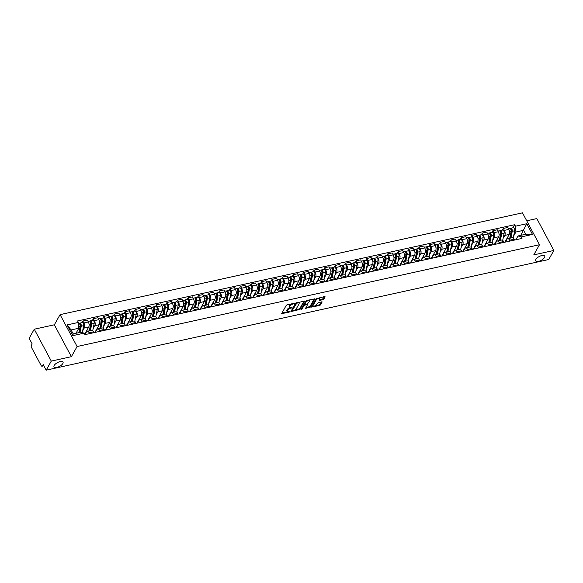 <?xml version="1.0" encoding="UTF-8"?>
<svg xmlns="http://www.w3.org/2000/svg" width="583" height="583" viewBox="0 0 583 583"><rect width="100%" height="100%" fill="white"/><g stroke="black" fill="none" stroke-linecap="round" stroke-linejoin="round"><path stroke-width="0.87" d="M294.444 303.444L287.127 304.785L286.217 305.375L281.647 313.647L289.11 312.175L289.773 311.606L288.556 311.752A2.507 1.057 151.9 0 1 287.149 311.497A2.507 1.057 151.9 0 1 287.244 310.79L287.623 310.112A2.507 1.057 151.9 0 1 290.545 308.218L292.098 307.605L290.902 307.591A2.507 1.057 151.9 0 1 289.496 307.343A2.507 1.057 151.9 0 1 289.591 306.629L289.97 305.958A2.507 1.057 151.9 0 1 292.892 304.064L294.444 303.444M535.879 259.399A5.101 2.157 151.9 0 0 535.69 260.856A5.101 2.157 151.9 0 0 539.865 260.965A5.101 2.157 151.9 0 0 544.507 257.504A5.101 2.157 151.9 0 0 544.697 256.046A5.101 2.157 151.9 0 0 540.521 255.93A5.101 2.157 151.9 0 0 535.879 259.399M54.204 365.439A5.101 2.157 151.9 0 0 54.015 366.896A5.101 2.157 151.9 0 0 58.191 367.006A5.101 2.157 151.9 0 0 62.833 363.544A5.101 2.157 151.9 0 0 63.022 362.087A5.101 2.157 151.9 0 0 58.847 361.977A5.101 2.157 151.9 0 0 54.204 365.439M322.953 299.655L323.864 299.064L325.139 296.805L324.731 296.507L316.015 298.817L311.439 307.088L319.688 305.448L320.599 304.851L322.166 301.899L318.391 302.562L316.715 304.508A2.092 0.882 151.9 0 1 314.805 305.929A2.092 0.882 151.9 0 1 313.093 305.878A2.092 0.882 151.9 0 1 313.173 305.281L316.161 299.983A2.092 0.882 151.9 0 1 318.07 298.562A2.092 0.882 151.9 0 1 319.783 298.613A2.092 0.882 151.9 0 1 319.703 299.203L319.178 300.311L319.615 300.391L322.953 299.655L322.61 299.021L324.593 296.536M71.374 356.679L54.35 324.797L34.266 329.213L51.289 361.096L71.374 356.679L77.102 346.521L539.501 244.722L533.766 254.88L553.85 250.457L548.734 259.522L46.174 370.161L43.157 364.521L42.362 365.935L43.754 365.628M51.289 361.096L46.174 370.161M304.574 301.331L304.158 301.032L295.443 303.342L290.873 311.614L300.026 309.384L304.399 301.01M306.643 300.485L314.886 298.846L310.316 307.117L305.623 308.371L307.525 304.654L304.865 305.069L303.954 305.66L302.038 309.056L301.09 309.42L305.725 301.076L306.643 300.485M34.266 329.213L29.15 338.278L32.16 343.926L31.365 345.34A1.596 0.802 -102.4 0 0 31.533 347.526L41.167 365.57A1.596 0.802 -102.4 0 0 42.027 366.211A1.596 0.802 -102.4 0 0 42.362 365.935M54.35 324.797L60.078 314.638L522.477 212.839L539.501 244.722M553.85 250.457L536.826 218.574L526.733 220.797M84.899 334.598L86.401 331.938A3.666 1.836 77.6 0 1 87.18 331.29A3.666 1.836 77.6 0 1 89.148 332.776L89.6 333.614M84.681 334.19L88.74 327.005A3.666 1.836 -102.4 0 0 88.354 321.976L83.908 322.953A3.666 1.836 77.6 0 1 84.287 327.981L82.626 330.925M83.908 322.953L82.866 321.014L81.933 322.661M94.045 332.638L93.601 331.793A3.666 1.836 -102.4 0 0 91.626 330.306L87.18 331.29M88.354 321.976L87.319 320.031L82.866 321.014M95.379 332.339L96.916 329.621A3.666 1.836 77.6 0 1 97.689 328.972A3.666 1.836 77.6 0 1 99.664 330.459L100.108 331.297M92.449 320.351L93.382 318.697L94.417 320.643A3.666 1.836 77.6 0 1 94.803 325.671L93.142 328.615M104.554 330.321L104.109 329.482A3.666 1.836 -102.4 0 0 102.134 327.996L97.689 328.972M94.869 332.456L99.248 324.695A3.666 1.836 -102.4 0 0 98.87 319.659L97.827 317.72L93.382 318.697M105.895 330.029L107.425 327.311A3.666 1.836 77.6 0 1 108.205 326.662A3.666 1.836 77.6 0 1 110.172 328.149L110.624 328.987M102.958 318.034L103.891 316.38L104.933 318.325A3.666 1.836 77.6 0 1 105.312 323.354L103.65 326.298M115.07 328.003L114.625 327.165A3.666 1.836 -102.4 0 0 112.65 325.678L108.205 326.662M105.385 330.138L109.764 322.377A3.666 1.836 -102.4 0 0 109.378 317.349L108.343 315.403L103.891 316.38M116.403 327.712L117.941 324.993A3.666 1.836 77.6 0 1 118.713 324.345A3.666 1.836 77.6 0 1 120.688 325.831L121.133 326.669M113.474 315.724L114.406 314.069L115.441 316.015A3.666 1.836 77.6 0 1 115.828 321.044L114.166 323.988M125.578 325.693L125.134 324.855A3.666 1.836 -102.4 0 0 123.159 323.368L118.713 324.345M115.893 327.821L120.273 320.06A3.666 1.836 -102.4 0 0 119.894 315.031L118.852 313.086L114.406 314.069M126.919 325.394L128.449 322.683A3.666 1.836 77.6 0 1 129.229 322.027A3.666 1.836 77.6 0 1 131.197 323.521L131.649 324.359M123.982 313.406L124.915 311.752L125.957 313.698A3.666 1.836 77.6 0 1 126.336 318.726L124.675 321.67M136.094 323.376L135.642 322.537A3.666 1.836 -102.4 0 0 133.675 321.051L129.229 322.027M126.409 325.511L130.789 317.75A3.666 1.836 -102.4 0 0 130.403 312.721L129.368 310.775L124.915 311.752M137.428 323.084L138.958 320.366A3.666 1.836 77.6 0 1 139.738 319.717A3.666 1.836 77.6 0 1 141.713 321.204L142.157 322.042M134.498 311.089L135.431 309.442L136.466 311.388A3.666 1.836 77.6 0 1 136.852 316.416L135.19 319.353M146.603 321.065L146.158 320.227A3.666 1.836 -102.4 0 0 144.183 318.741L139.738 319.717M136.918 323.193L141.297 315.432A3.666 1.836 -102.4 0 0 140.918 310.404L139.876 308.458L135.431 309.442M147.944 320.767L149.474 318.048A3.666 1.836 77.6 0 1 150.254 317.4A3.666 1.836 77.6 0 1 152.221 318.886L152.673 319.724M145.007 308.779L145.939 307.124L146.982 309.07A3.666 1.836 77.6 0 1 147.361 314.099L145.699 317.043M157.119 318.748L156.667 317.91A3.666 1.836 -102.4 0 0 154.699 316.423L150.254 317.4M147.426 320.883L151.813 313.122A3.666 1.836 -102.4 0 0 151.427 308.094L150.385 306.148L145.939 307.124M158.452 318.456L159.982 315.738A3.666 1.836 77.6 0 1 160.762 315.09A3.666 1.836 77.6 0 1 162.737 316.576L163.182 317.414M155.523 306.461L156.455 304.814L157.49 306.753A3.666 1.836 77.6 0 1 157.876 311.781L156.215 314.725M167.627 316.431L167.183 315.592A3.666 1.836 -102.4 0 0 165.208 314.106L160.762 315.09M157.942 318.566L162.322 310.805A3.666 1.836 -102.4 0 0 161.936 305.776L160.901 303.83L156.455 304.814M168.968 316.139L170.498 313.421A3.666 1.836 77.6 0 1 171.278 312.772A3.666 1.836 77.6 0 1 173.246 314.259L173.698 315.097M166.031 304.151L166.964 302.497L168.006 304.443A3.666 1.836 77.6 0 1 168.385 309.471L166.723 312.415M178.143 314.12L177.691 313.282A3.666 1.836 -102.4 0 0 175.723 311.796L171.278 312.772M168.451 316.256L172.838 308.494A3.666 1.836 -102.4 0 0 172.451 303.459L171.409 301.52L166.964 302.497M179.477 313.829L181.007 311.111A3.666 1.836 77.6 0 1 181.787 310.462A3.666 1.836 77.6 0 1 183.762 311.949L184.206 312.787M176.547 301.834L177.48 300.179L178.515 302.125A3.666 1.836 77.6 0 1 178.901 307.154L177.239 310.098M188.652 311.803L188.207 310.965A3.666 1.836 -102.4 0 0 186.232 309.478L181.787 310.462M178.966 313.938L183.346 306.177A3.666 1.836 -102.4 0 0 182.96 301.149L181.925 299.203L177.48 300.179M189.992 311.511L191.523 308.793A3.666 1.836 77.6 0 1 192.303 308.145A3.666 1.836 77.6 0 1 194.27 309.631L194.722 310.469M187.056 299.524L187.988 297.869L189.03 299.815A3.666 1.836 77.6 0 1 189.409 304.843L187.748 307.788M199.167 309.493L198.716 308.655A3.666 1.836 -102.4 0 0 196.748 307.168L192.303 308.145M189.475 311.621L193.862 303.86A3.666 1.836 -102.4 0 0 193.476 298.831L192.434 296.885L187.988 297.869M200.501 309.194L202.031 306.483A3.666 1.836 77.6 0 1 202.811 305.827A3.666 1.836 77.6 0 1 204.786 307.321L205.231 308.159M197.571 297.206L198.504 295.552L199.539 297.498A3.666 1.836 77.6 0 1 199.925 302.526L198.264 305.47M209.676 307.175L209.231 306.337A3.666 1.836 -102.4 0 0 207.256 304.851L202.811 305.827M199.991 309.311L204.371 301.549A3.666 1.836 -102.4 0 0 203.984 296.521L202.95 294.575L198.504 295.552M211.01 306.884L212.547 304.166A3.666 1.836 77.6 0 1 213.327 303.517A3.666 1.836 77.6 0 1 215.295 305.004L215.746 305.842M208.08 294.889L209.013 293.242L210.055 295.187A3.666 1.836 77.6 0 1 210.434 300.216L208.772 303.153M220.192 304.865L219.74 304.027A3.666 1.836 -102.4 0 0 217.772 302.541L213.327 303.517M210.499 306.993L214.887 299.232A3.666 1.836 -102.4 0 0 214.5 294.204L213.458 292.258L209.013 293.242M221.525 304.566L223.056 301.848A3.666 1.836 77.6 0 1 223.836 301.2A3.666 1.836 77.6 0 1 225.81 302.686L226.255 303.524M218.596 292.579L219.529 290.924L220.563 292.87A3.666 1.836 77.6 0 1 220.95 297.898L219.288 300.843M230.7 302.548L230.256 301.71A3.666 1.836 -102.4 0 0 228.281 300.223L223.836 301.2M221.015 304.683L225.395 296.922A3.666 1.836 -102.4 0 0 225.009 291.894L223.974 289.948L219.529 290.924M232.034 302.256L233.572 299.538A3.666 1.836 77.6 0 1 234.351 298.89A3.666 1.836 77.6 0 1 236.319 300.376L236.764 301.214M229.104 290.261L230.037 288.614L231.079 290.553A3.666 1.836 77.6 0 1 231.458 295.581L229.797 298.525M241.216 300.23L240.764 299.392A3.666 1.836 -102.4 0 0 238.797 297.906L234.351 298.89M231.524 302.366L235.911 294.604A3.666 1.836 -102.4 0 0 235.525 289.576L234.483 287.63L230.037 288.614M242.55 299.939L244.08 297.221A3.666 1.836 77.6 0 1 244.86 296.572A3.666 1.836 77.6 0 1 246.835 298.059L247.279 298.897M239.62 287.951L240.553 286.297L241.588 288.242A3.666 1.836 77.6 0 1 241.974 293.271L240.313 296.215M251.725 297.92L251.28 297.082A3.666 1.836 -102.4 0 0 249.305 295.596L244.86 296.572M242.04 300.056L246.42 292.287A3.666 1.836 -102.4 0 0 246.033 287.259L244.998 285.32L240.553 286.297M253.058 297.629L254.596 294.911A3.666 1.836 77.6 0 1 255.376 294.262A3.666 1.836 77.6 0 1 257.343 295.749L257.788 296.587M250.129 285.634L251.062 283.979L252.104 285.925A3.666 1.836 77.6 0 1 252.483 290.953L250.821 293.898M262.241 295.603L261.789 294.765A3.666 1.836 -102.4 0 0 259.821 293.278L255.376 294.262M252.548 297.738L256.928 289.977A3.666 1.836 -102.4 0 0 256.549 284.949L255.507 283.003L251.062 283.979M263.574 295.311L265.105 292.593A3.666 1.836 77.6 0 1 265.884 291.945A3.666 1.836 77.6 0 1 267.859 293.431L268.304 294.269M260.645 283.323L261.578 281.669L262.612 283.615A3.666 1.836 77.6 0 1 262.999 288.643L261.337 291.587M272.749 293.293L272.305 292.455A3.666 1.836 -102.4 0 0 270.33 290.968L265.884 291.945M263.064 295.421L267.444 287.659A3.666 1.836 -102.4 0 0 267.058 282.631L266.023 280.685L261.578 281.669M274.083 292.994L275.621 290.283A3.666 1.836 77.6 0 1 276.393 289.627A3.666 1.836 77.6 0 1 278.368 291.121L278.812 291.959M271.153 281.006L272.086 279.352L273.128 281.298A3.666 1.836 77.6 0 1 273.507 286.326L271.846 289.27M283.265 290.975L282.813 290.137A3.666 1.836 -102.4 0 0 280.846 288.651L276.393 289.627M273.573 293.111L277.953 285.349A3.666 1.836 -102.4 0 0 277.574 280.321L276.531 278.375L272.086 279.352M284.599 290.684L286.129 287.966A3.666 1.836 77.6 0 1 286.909 287.317A3.666 1.836 77.6 0 1 288.884 288.804L289.328 289.642M281.669 278.689L282.602 277.042L283.637 278.987A3.666 1.836 77.6 0 1 284.023 284.016L282.361 286.953M293.774 288.665L293.329 287.827A3.666 1.836 -102.4 0 0 291.354 286.34L286.909 287.317M284.089 290.793L288.468 283.032A3.666 1.836 -102.4 0 0 288.082 278.004L287.047 276.058L282.602 277.042M295.107 288.366L296.645 285.648A3.666 1.836 77.6 0 1 297.417 285A3.666 1.836 77.6 0 1 299.392 286.486L299.837 287.324M292.178 276.378L293.111 274.724L294.153 276.67A3.666 1.836 77.6 0 1 294.532 281.698L292.87 284.642M304.29 286.348L303.838 285.51A3.666 1.836 -102.4 0 0 301.87 284.023L297.417 285M294.597 288.483L298.977 280.722A3.666 1.836 -102.4 0 0 298.598 275.693L297.556 273.748L293.111 274.724M305.623 286.056L307.154 283.338A3.666 1.836 77.6 0 1 307.933 282.689A3.666 1.836 77.6 0 1 309.901 284.176L310.353 285.014M302.694 274.061L303.626 272.414L304.661 274.353A3.666 1.836 77.6 0 1 305.047 279.381L303.386 282.325M314.798 284.03L314.354 283.192A3.666 1.836 -102.4 0 0 312.379 281.706L307.933 282.689M305.113 286.166L309.493 278.404A3.666 1.836 -102.4 0 0 309.107 273.376L308.072 271.43L303.626 272.414M316.132 283.739L317.669 281.021A3.666 1.836 77.6 0 1 318.442 280.372A3.666 1.836 77.6 0 1 320.417 281.859L320.861 282.697M313.202 271.751L314.135 270.097L315.177 272.042A3.666 1.836 77.6 0 1 315.556 277.071L313.894 280.015M325.314 281.72L324.862 280.882A3.666 1.836 -102.4 0 0 322.895 279.395L318.442 280.372M315.622 283.855L320.001 276.087A3.666 1.836 -102.4 0 0 319.622 271.059L318.58 269.12L314.135 270.097M326.648 281.429L328.178 278.71A3.666 1.836 77.6 0 1 328.958 278.062A3.666 1.836 77.6 0 1 330.925 279.549L331.377 280.387M323.718 269.433L324.651 267.779L325.686 269.725A3.666 1.836 77.6 0 1 326.072 274.753L324.41 277.697M335.823 279.403L335.378 278.565A3.666 1.836 -102.4 0 0 333.403 277.078L328.958 278.062M326.137 281.538L330.517 273.777A3.666 1.836 -102.4 0 0 330.131 268.748L329.096 266.803L324.651 267.779M337.156 279.111L338.694 276.393A3.666 1.836 77.6 0 1 339.466 275.744A3.666 1.836 77.6 0 1 341.441 277.231L341.886 278.069M334.227 267.116L335.159 265.469L336.194 267.415A3.666 1.836 77.6 0 1 336.58 272.443L334.919 275.387M346.338 277.093L345.887 276.255A3.666 1.836 -102.4 0 0 343.919 274.768L339.466 275.744M336.646 279.221L341.026 271.459A3.666 1.836 -102.4 0 0 340.647 266.431L339.605 264.485L335.159 265.469M347.672 276.794L349.202 274.083A3.666 1.836 77.6 0 1 349.982 273.427A3.666 1.836 77.6 0 1 351.95 274.921L352.402 275.759M344.742 264.806L345.668 263.152L346.71 265.097A3.666 1.836 77.6 0 1 347.096 270.126L345.435 273.07M356.847 274.775L356.402 273.937A3.666 1.836 -102.4 0 0 354.428 272.45L349.982 273.427M347.162 276.91L351.542 269.149A3.666 1.836 -102.4 0 0 351.155 264.121L350.121 262.175L345.668 263.152M358.181 274.484L359.718 271.765A3.666 1.836 77.6 0 1 360.491 271.117A3.666 1.836 77.6 0 1 362.466 272.604L362.91 273.442M355.251 262.488L356.184 260.841L357.219 262.787A3.666 1.836 77.6 0 1 357.605 267.816L355.943 270.752M367.363 272.465L366.911 271.627A3.666 1.836 -102.4 0 0 364.943 270.133L360.491 271.117M357.671 274.593L362.05 266.832A3.666 1.836 -102.4 0 0 361.671 261.803L360.629 259.858L356.184 260.841M368.696 272.166L370.227 269.448A3.666 1.836 77.6 0 1 371.007 268.799A3.666 1.836 77.6 0 1 372.974 270.286L373.426 271.124M365.767 260.178L366.692 258.524L367.735 260.47A3.666 1.836 77.6 0 1 368.121 265.498L366.459 268.442M377.871 270.148L377.427 269.31A3.666 1.836 -102.4 0 0 375.452 267.823L371.007 268.799M368.186 272.283L372.566 264.522A3.666 1.836 -102.4 0 0 372.18 259.493L371.145 257.548L366.692 258.524M379.205 269.856L380.743 267.138A3.666 1.836 77.6 0 1 381.515 266.489A3.666 1.836 77.6 0 1 383.49 267.976L383.935 268.814M376.275 257.861L377.208 256.214L378.243 258.152A3.666 1.836 77.6 0 1 378.629 263.181L376.968 266.125M388.387 267.83L387.935 266.992A3.666 1.836 -102.4 0 0 385.968 265.505L381.515 266.489M378.695 269.965L383.075 262.204A3.666 1.836 -102.4 0 0 382.696 257.176L381.654 255.23L377.208 256.214M389.721 267.539L391.251 264.82A3.666 1.836 77.6 0 1 392.031 264.172A3.666 1.836 77.6 0 1 393.999 265.659L394.451 266.497M386.784 255.551L387.717 253.896L388.759 255.842A3.666 1.836 77.6 0 1 389.145 260.871L387.484 263.815M398.896 265.52L398.451 264.682A3.666 1.836 -102.4 0 0 396.476 263.195L392.031 264.172M389.211 267.655L393.591 259.887A3.666 1.836 -102.4 0 0 393.204 254.858L392.17 252.92L387.717 253.896M400.23 265.229L401.767 262.51A3.666 1.836 77.6 0 1 402.54 261.862A3.666 1.836 77.6 0 1 404.515 263.348L404.959 264.186M397.3 253.233L398.233 251.579L399.268 253.525A3.666 1.836 77.6 0 1 399.654 258.553L397.992 261.497M409.412 263.203L408.96 262.365A3.666 1.836 -102.4 0 0 406.992 260.878L402.54 261.862M399.719 265.338L404.099 257.577A3.666 1.836 -102.4 0 0 403.72 252.548L402.678 250.603L398.233 251.579M410.745 262.911L412.276 260.193A3.666 1.836 77.6 0 1 413.055 259.544A3.666 1.836 77.6 0 1 415.023 261.031L415.475 261.869M407.809 250.916L408.741 249.269L409.783 251.215A3.666 1.836 77.6 0 1 410.17 256.243L408.508 259.18M419.92 260.892L419.476 260.054A3.666 1.836 -102.4 0 0 417.501 258.568L413.055 259.544M410.235 263.02L414.615 255.259A3.666 1.836 -102.4 0 0 414.229 250.231L413.194 248.285L408.741 249.269M421.254 260.594L422.792 257.883A3.666 1.836 77.6 0 1 423.564 257.227A3.666 1.836 77.6 0 1 425.539 258.721L425.984 259.559M418.324 248.606L419.257 246.952L420.292 248.897A3.666 1.836 77.6 0 1 420.678 253.926L419.017 256.87M430.436 258.575L429.984 257.737A3.666 1.836 -102.4 0 0 428.017 256.25L423.564 257.227M420.744 260.71L425.124 252.949A3.666 1.836 -102.4 0 0 424.745 247.921L423.703 245.975L419.257 246.952M431.77 258.284L433.3 255.565A3.666 1.836 77.6 0 1 434.08 254.917A3.666 1.836 77.6 0 1 436.048 256.403L436.499 257.241M428.833 246.288L429.766 244.641L430.808 246.587A3.666 1.836 77.6 0 1 431.187 251.616L429.533 254.552M440.945 256.265L440.5 255.427A3.666 1.836 -102.4 0 0 438.525 253.933L434.08 254.917M431.26 258.393L435.639 250.632A3.666 1.836 -102.4 0 0 435.253 245.603L434.218 243.658L429.766 244.641M442.278 255.966L443.816 253.248A3.666 1.836 77.6 0 1 444.589 252.599A3.666 1.836 77.6 0 1 446.563 254.086L447.008 254.924M439.349 243.978L440.282 242.324L441.316 244.27A3.666 1.836 77.6 0 1 441.703 249.298L440.041 252.242M451.461 253.948L451.009 253.109A3.666 1.836 -102.4 0 0 449.041 251.623L444.589 252.599M441.768 256.083L446.148 248.322A3.666 1.836 -102.4 0 0 445.769 243.293L444.727 241.347L440.282 242.324M452.794 253.656L454.325 250.938A3.666 1.836 77.6 0 1 455.104 250.289A3.666 1.836 77.6 0 1 457.072 251.776L457.524 252.614M449.857 241.661L450.79 240.014L451.832 241.952A3.666 1.836 77.6 0 1 452.211 246.981L450.557 249.925M461.969 251.63L461.525 250.792A3.666 1.836 -102.4 0 0 459.55 249.305L455.104 250.289M452.284 253.765L456.664 246.004A3.666 1.836 -102.4 0 0 456.278 240.976L455.243 239.03L450.79 240.014M463.303 251.339L464.84 248.62A3.666 1.836 77.6 0 1 465.613 247.972A3.666 1.836 77.6 0 1 467.588 249.458L468.032 250.296M460.373 239.351L461.306 237.696L462.341 239.642A3.666 1.836 77.6 0 1 462.727 244.671L461.066 247.615M472.478 249.32L472.033 248.482A3.666 1.836 -102.4 0 0 470.066 246.995L465.613 247.972M462.793 251.455L467.172 243.687A3.666 1.836 -102.4 0 0 466.794 238.658L465.751 236.72L461.306 237.696M473.819 249.028L475.349 246.31A3.666 1.836 77.6 0 1 476.129 245.662A3.666 1.836 77.6 0 1 478.096 247.148L478.548 247.986M470.882 237.033L471.815 235.379L472.857 237.325A3.666 1.836 77.6 0 1 473.236 242.353L471.581 245.297M482.994 247.003L482.549 246.164A3.666 1.836 -102.4 0 0 480.574 244.678L476.129 245.662M473.309 249.138L477.688 241.377A3.666 1.836 -102.4 0 0 477.302 236.348L476.267 234.402L471.815 235.379M484.327 246.711L485.865 243.993A3.666 1.836 77.6 0 1 486.637 243.344A3.666 1.836 77.6 0 1 488.612 244.831L489.057 245.669M481.398 234.716L482.33 233.069L483.365 235.015A3.666 1.836 77.6 0 1 483.752 240.043L482.09 242.98M493.502 244.692L493.058 243.854A3.666 1.836 -102.4 0 0 491.09 242.368L486.637 243.344M483.817 246.82L488.197 239.059A3.666 1.836 -102.4 0 0 487.818 234.031L486.776 232.085L482.33 233.069M494.843 244.394L496.373 241.683A3.666 1.836 77.6 0 1 497.153 241.027A3.666 1.836 77.6 0 1 499.121 242.521L499.573 243.359M491.906 232.406L492.839 230.751L493.881 232.697A3.666 1.836 77.6 0 1 494.26 237.726L492.606 240.67M504.018 242.375L503.574 241.537A3.666 1.836 -102.4 0 0 501.599 240.05L497.153 241.027M494.333 244.51L498.713 236.749A3.666 1.836 -102.4 0 0 498.327 231.721L497.292 229.775L492.839 230.751M505.352 242.083L506.889 239.365A3.666 1.836 77.6 0 1 507.662 238.717A3.666 1.836 77.6 0 1 509.637 240.203L510.081 241.041M502.422 230.088L503.355 228.441L504.39 230.387A3.666 1.836 77.6 0 1 504.776 235.415L503.114 238.352M514.527 240.065L514.082 239.227A3.666 1.836 -102.4 0 0 512.114 237.733L507.662 238.717M504.842 242.193L509.221 234.432A3.666 1.836 -102.4 0 0 508.842 229.403L507.8 227.457L503.355 228.441M75.994 333.272L78.843 328.229L71.09 329.934L73.203 333.884L80.957 332.179L84.12 333.148L84.921 334.642L521.982 238.418L521.18 236.924L518.017 235.955L525.764 234.249L523.651 230.3L515.904 232.005L513.623 236.042M84.12 333.148L72.802 335.64L67.081 324.928L78.399 322.435L78.843 328.229M515.904 232.005L515.459 226.211L514.665 224.71L77.597 320.934L78.399 322.435M515.459 226.211L526.784 223.719L532.505 234.432L521.18 236.924M77.102 346.521L60.078 314.638M520.808 235.343L526.784 223.719M515.868 239.766L518.017 235.955M512.931 227.778L514.665 224.71M72.802 335.64L73.203 333.884M67.081 324.928L71.09 329.934M525.764 234.249L532.505 234.432M291.398 303.838A2.507 1.057 151.9 0 0 289.627 305.317L289.97 305.958M289.496 307.343L289.161 306.702A2.507 1.057 151.9 0 1 289.248 305.988L289.627 305.317M289.977 307.642A2.507 1.057 151.9 0 0 287.281 309.478L287.623 310.112M287.149 311.497L286.814 310.863A2.507 1.057 151.9 0 1 286.902 310.149L287.281 309.478M281.88 313.056L287.608 311.796M294.502 310.28L299.691 308.742L304.02 301.061M291.106 311.023L292.061 310.812M296.732 303.218L292.105 310.695L293.351 310.695A2.507 1.057 151.9 0 0 296.273 308.801L298.999 303.969A2.507 1.057 151.9 0 0 299.094 303.255A2.507 1.057 151.9 0 0 297.687 303.007L296.732 303.218L296.47 302.723M291.886 310.287L295.719 303.051M299.094 303.255L298.751 302.621A2.507 1.057 151.9 0 0 298.292 302.322M314.31 298.795L309.974 306.483L310.316 307.117M305.856 307.78L309.974 306.483M306.979 300.413A2.092 0.882 151.9 0 0 305.528 301.637L304.472 303.503L304.785 304.362L303.612 305.018L301.695 308.422L302.038 309.056M304.472 303.503L305.222 304.443L307.438 303.954L309.405 301.491A2.092 0.882 151.9 0 0 309.486 300.894A2.092 0.882 151.9 0 0 307.773 300.85A2.092 0.882 151.9 0 0 305.864 302.271L304.814 304.137M309.486 300.894L309.143 300.26A2.092 0.882 151.9 0 0 308.771 300.019M319.411 299.72L322.61 299.021M319.783 298.613L319.44 297.971A2.092 0.882 151.9 0 0 319.112 297.738M317.21 298.161A2.092 0.882 151.9 0 0 315.826 299.349L316.161 299.983M313.093 305.878L312.758 305.244A2.092 0.882 151.9 0 1 312.831 304.647L315.826 299.349M315.323 305.696L319.346 304.807L320.256 304.217L321.59 301.856M311.679 306.498L313.421 306.111M79.346 332.536L80.731 325.62A0.955 0.481 -102.4 0 0 80.585 324.6A0.955 0.481 -102.4 0 0 80.031 324.141A0.955 0.481 -102.4 0 0 79.835 324.316L79.39 323.485A1.997 0.998 -102.4 0 1 79.813 323.128L82.239 322.596A1.997 0.998 -102.4 0 1 83.376 323.543A1.997 0.998 -102.4 0 1 83.682 325.664L82.298 332.587M80.017 332.383L81.256 326.203A1.997 0.998 -102.4 0 0 80.95 324.075A1.997 0.998 -102.4 0 0 79.813 323.128M79.762 328.2L80.454 326.968M79.798 324.323L80.286 324.214M78.873 332.638L80.111 326.451A1.997 0.998 -102.4 0 0 79.805 324.33A1.997 0.998 -102.4 0 0 78.669 323.383L78.479 323.427M76.446 333.17L76.665 332.084M89.753 330.721L91.24 323.303A0.955 0.481 -102.4 0 0 91.094 322.282A0.955 0.481 -102.4 0 0 90.547 321.831A0.955 0.481 -102.4 0 0 90.343 321.998L89.899 321.167A1.997 0.998 -102.4 0 1 90.321 320.818L92.748 320.286A1.997 0.998 -102.4 0 1 93.892 321.233A1.997 0.998 -102.4 0 1 94.198 323.354L92.726 330.67M90.431 330.568L91.771 323.886A1.997 0.998 -102.4 0 0 91.465 321.765A1.997 0.998 -102.4 0 0 90.321 320.818M85.912 332.747L85.176 333.563M90.27 325.89L90.97 324.651M86.175 331.545L86.014 332.354A3.746 1.88 77.6 0 1 85.869 332.886M85.504 333.534A3.746 1.88 77.6 0 1 84.907 333.906A3.746 1.88 77.6 0 1 84.834 333.921M85.016 333.593L85.526 333.483M89.286 330.823L90.62 324.141A1.997 0.998 -102.4 0 0 90.321 322.02A1.997 0.998 -102.4 0 0 89.177 321.065L88.004 321.328M86.845 331.435L87.173 329.774M100.269 328.404L101.755 320.985A0.955 0.481 -102.4 0 0 101.61 319.972A0.955 0.481 -102.4 0 0 101.056 319.513A0.955 0.481 -102.4 0 0 100.859 319.681L100.414 318.857A1.997 0.998 -102.4 0 1 100.837 318.5L103.264 317.968A1.997 0.998 -102.4 0 1 104.401 318.916A1.997 0.998 -102.4 0 1 104.707 321.036L103.242 328.353M100.939 328.258L102.28 321.568A1.997 0.998 -102.4 0 0 101.974 319.448A1.997 0.998 -102.4 0 0 100.837 318.5M96.428 330.437L95.685 331.246M100.786 323.572L101.478 322.341M100.823 319.688L101.311 319.586M96.691 329.227L96.523 330.044A3.746 1.88 77.6 0 1 96.377 330.576M96.013 331.217A3.746 1.88 77.6 0 1 95.423 331.596A3.746 1.88 77.6 0 1 95.35 331.603M95.532 331.282L96.042 331.166M99.795 328.513L101.136 321.823A1.997 0.998 -102.4 0 0 100.83 319.703A1.997 0.998 -102.4 0 0 99.693 318.755L98.52 319.01M97.354 329.118L97.689 327.457M110.777 326.094L112.264 318.675A0.955 0.481 -102.4 0 0 112.118 317.655A0.955 0.481 -102.4 0 0 111.572 317.203A0.955 0.481 -102.4 0 0 111.368 317.371L110.923 316.54A1.997 0.998 -102.4 0 1 111.346 316.19L113.772 315.651A1.997 0.998 -102.4 0 1 114.917 316.598A1.997 0.998 -102.4 0 1 115.215 318.726L113.751 326.043M111.455 325.941L112.796 319.258A1.997 0.998 -102.4 0 0 112.49 317.137A1.997 0.998 -102.4 0 0 111.346 316.19M106.937 328.12L106.201 328.929M111.295 321.262L111.994 320.023M107.199 326.917L107.039 327.726A3.746 1.88 77.6 0 1 106.893 328.258M106.529 328.899A3.746 1.88 77.6 0 1 105.931 329.278A3.746 1.88 77.6 0 1 105.858 329.293M106.04 328.965L106.551 328.856M110.311 326.196L111.644 319.506A1.997 0.998 -102.4 0 0 111.346 317.385A1.997 0.998 -102.4 0 0 110.202 316.438L109.028 316.7M107.87 326.808L108.198 325.139M121.293 323.776L122.78 316.358A0.955 0.481 -102.4 0 0 122.627 315.345A0.955 0.481 -102.4 0 0 122.08 314.886A0.955 0.481 -102.4 0 0 121.876 315.053L121.439 314.23A1.997 0.998 -102.4 0 1 121.862 313.873L124.288 313.341A1.997 0.998 -102.4 0 1 125.425 314.288A1.997 0.998 -102.4 0 1 125.731 316.409L124.266 323.725M121.964 323.631L123.304 316.941A1.997 0.998 -102.4 0 0 122.998 314.82A1.997 0.998 -102.4 0 0 121.862 313.873M117.453 325.802L116.709 326.618M121.811 318.945L122.503 317.713M121.847 315.06L122.335 314.958M117.715 324.6L117.547 325.416A3.746 1.88 77.6 0 1 117.402 325.941M117.037 326.589A3.746 1.88 77.6 0 1 116.447 326.961A3.746 1.88 77.6 0 1 116.374 326.976M116.556 326.655L117.066 326.538M120.819 323.878L122.16 317.196A1.997 0.998 -102.4 0 0 121.854 315.075A1.997 0.998 -102.4 0 0 120.717 314.128L119.544 314.383M118.378 324.491L118.713 322.829M131.802 321.466L133.288 314.048A0.955 0.481 -102.4 0 0 133.143 313.027A0.955 0.481 -102.4 0 0 132.596 312.575A0.955 0.481 -102.4 0 0 132.392 312.743L131.947 311.912A1.997 0.998 -102.4 0 1 132.37 311.562L134.797 311.023A1.997 0.998 -102.4 0 1 135.941 311.971A1.997 0.998 -102.4 0 1 136.24 314.091L134.775 321.415M132.479 321.313L133.82 314.631A1.997 0.998 -102.4 0 0 133.514 312.51A1.997 0.998 -102.4 0 0 132.37 311.562M127.961 323.492L127.225 324.301M132.319 316.627L133.019 315.396M128.224 322.29L128.063 323.099A3.746 1.88 77.6 0 1 127.91 323.631M127.553 324.272A3.746 1.88 77.6 0 1 126.956 324.651A3.746 1.88 77.6 0 1 126.883 324.665M127.065 324.337L127.575 324.228M131.335 321.568L132.669 314.878A1.997 0.998 -102.4 0 0 132.37 312.758A1.997 0.998 -102.4 0 0 131.226 311.81L130.053 312.073M128.894 322.173L129.222 320.512M142.318 319.149L143.804 311.73A0.955 0.481 -102.4 0 0 143.651 310.71A0.955 0.481 -102.4 0 0 143.105 310.258A0.955 0.481 -102.4 0 0 142.901 310.426L142.463 309.595A1.997 0.998 -102.4 0 1 142.886 309.245L145.313 308.713A1.997 0.998 -102.4 0 1 146.45 309.66A1.997 0.998 -102.4 0 1 146.756 311.781L145.291 319.098M142.988 319.003L144.329 312.313A1.997 0.998 -102.4 0 0 144.023 310.192A1.997 0.998 -102.4 0 0 142.886 309.245M138.477 321.175L137.734 321.991M142.835 314.317L143.527 313.078M142.871 310.433L143.36 310.324M138.739 319.972L138.572 320.781A3.746 1.88 77.6 0 1 138.426 321.313M138.062 321.962A3.746 1.88 77.6 0 1 137.471 322.333A3.746 1.88 77.6 0 1 137.399 322.348M137.581 322.02L138.091 321.911M141.844 319.251L143.185 312.568A1.997 0.998 -102.4 0 0 142.879 310.447A1.997 0.998 -102.4 0 0 141.742 309.5L140.569 309.755M139.403 319.863L139.738 318.201M152.826 316.831L154.313 309.42A0.955 0.481 -102.4 0 0 154.167 308.4A0.955 0.481 -102.4 0 0 153.621 307.941A0.955 0.481 -102.4 0 0 153.416 308.115L152.972 307.285A1.997 0.998 -102.4 0 1 153.395 306.928L155.821 306.396A1.997 0.998 -102.4 0 1 156.965 307.343A1.997 0.998 -102.4 0 1 157.264 309.464L155.799 316.78M153.504 316.686L154.845 310.003A1.997 0.998 -102.4 0 0 154.539 307.875A1.997 0.998 -102.4 0 0 153.395 306.928M148.986 318.865L148.25 319.673M153.344 312L154.043 310.768M149.248 317.655L149.088 318.471A3.746 1.88 77.6 0 1 148.935 319.003M148.578 319.644A3.746 1.88 77.6 0 1 147.98 320.023A3.746 1.88 77.6 0 1 147.907 320.038M148.089 319.71L148.599 319.593M152.36 316.941L153.693 310.251A1.997 0.998 -102.4 0 0 153.395 308.13A1.997 0.998 -102.4 0 0 152.25 307.183L151.077 307.438M149.918 317.546L150.246 315.884M163.342 314.521L164.821 307.103A0.955 0.481 -102.4 0 0 164.676 306.082A0.955 0.481 -102.4 0 0 164.129 305.63A0.955 0.481 -102.4 0 0 163.925 305.798L163.488 304.967A1.997 0.998 -102.4 0 1 163.91 304.618L166.337 304.086A1.997 0.998 -102.4 0 1 167.474 305.033A1.997 0.998 -102.4 0 1 167.78 307.154L166.315 314.47M164.012 314.368L165.353 307.686A1.997 0.998 -102.4 0 0 165.047 305.565A1.997 0.998 -102.4 0 0 163.91 304.618M159.502 316.547L158.758 317.363M163.859 309.69L164.552 308.451M163.896 305.805L164.384 305.696M159.764 315.345L159.596 316.154A3.746 1.88 77.6 0 1 159.451 316.686M159.086 317.334A3.746 1.88 77.6 0 1 158.496 317.706A3.746 1.88 77.6 0 1 158.423 317.72M158.605 317.392L159.115 317.283M162.868 314.623L164.209 307.941A1.997 0.998 -102.4 0 0 163.903 305.813A1.997 0.998 -102.4 0 0 162.759 304.865L161.593 305.128M160.427 315.235L160.762 313.574M173.851 312.204L175.337 304.785A0.955 0.481 -102.4 0 0 175.192 303.772A0.955 0.481 -102.4 0 0 174.645 303.313A0.955 0.481 -102.4 0 0 174.441 303.481L173.996 302.657A1.997 0.998 -102.4 0 1 174.419 302.3L176.846 301.768A1.997 0.998 -102.4 0 1 177.99 302.715A1.997 0.998 -102.4 0 1 178.289 304.836L176.824 312.153M174.528 312.058L175.869 305.368A1.997 0.998 -102.4 0 0 175.563 303.247A1.997 0.998 -102.4 0 0 174.419 302.3M170.01 314.237L169.274 315.046M174.368 307.372L175.068 306.141M170.272 313.027L170.112 313.843A3.746 1.88 77.6 0 1 169.959 314.375M169.602 315.017A3.746 1.88 77.6 0 1 169.004 315.396A3.746 1.88 77.6 0 1 168.932 315.403M169.114 315.082L169.624 314.966M173.384 312.313L174.718 305.623A1.997 0.998 -102.4 0 0 174.419 303.503A1.997 0.998 -102.4 0 0 173.275 302.555L172.102 302.81M170.943 312.918L171.271 311.256M184.366 309.894L185.846 302.475A0.955 0.481 -102.4 0 0 185.7 301.455A0.955 0.481 -102.4 0 0 185.154 301.003A0.955 0.481 -102.4 0 0 184.949 301.171L184.512 300.34A1.997 0.998 -102.4 0 1 184.935 299.99L187.362 299.451A1.997 0.998 -102.4 0 1 188.498 300.398A1.997 0.998 -102.4 0 1 188.805 302.526L187.34 309.843M185.037 309.741L186.378 303.058A1.997 0.998 -102.4 0 0 186.072 300.937A1.997 0.998 -102.4 0 0 184.935 299.99M180.519 311.92L179.783 312.728M184.884 305.062L185.576 303.823M184.92 301.178L185.409 301.068M180.788 310.717L180.621 311.526A3.746 1.88 77.6 0 1 180.475 312.058M180.111 312.699A3.746 1.88 77.6 0 1 179.513 313.078A3.746 1.88 77.6 0 1 179.447 313.093M179.63 312.765L180.14 312.656M183.893 309.996L185.234 303.306A1.997 0.998 -102.4 0 0 184.928 301.185A1.997 0.998 -102.4 0 0 183.783 300.238L182.617 300.5M181.451 310.608L181.787 308.939M194.875 307.576L196.362 300.158A0.955 0.481 -102.4 0 0 196.216 299.137A0.955 0.481 -102.4 0 0 195.669 298.685A0.955 0.481 -102.4 0 0 195.465 298.853L195.021 298.03A1.997 0.998 -102.4 0 1 195.443 297.673L197.87 297.141A1.997 0.998 -102.4 0 1 199.014 298.088A1.997 0.998 -102.4 0 1 199.313 300.209L197.848 307.525M195.553 307.43L196.894 300.741A1.997 0.998 -102.4 0 0 196.588 298.62A1.997 0.998 -102.4 0 0 195.443 297.673M191.035 309.602L190.298 310.418M195.392 302.745L196.092 301.513M191.297 308.4L191.137 309.216A3.746 1.88 77.6 0 1 190.984 309.741M190.626 310.389A3.746 1.88 77.6 0 1 190.029 310.761A3.746 1.88 77.6 0 1 189.956 310.775M190.138 310.455L190.648 310.338M194.409 307.678L195.742 300.996A1.997 0.998 -102.4 0 0 195.443 298.875A1.997 0.998 -102.4 0 0 194.299 297.928L193.126 298.183M191.967 308.29L192.295 306.629M205.391 305.266L206.87 297.847A0.955 0.481 -102.4 0 0 206.725 296.827A0.955 0.481 -102.4 0 0 206.178 296.375A0.955 0.481 -102.4 0 0 205.974 296.543L205.537 295.712A1.997 0.998 -102.4 0 1 205.959 295.362L208.386 294.823A1.997 0.998 -102.4 0 1 209.523 295.77A1.997 0.998 -102.4 0 1 209.829 297.891L208.364 305.215M206.061 305.113L207.402 298.43A1.997 0.998 -102.4 0 0 207.096 296.31A1.997 0.998 -102.4 0 0 205.959 295.362M201.543 307.292L200.807 308.101M205.908 300.427L206.601 299.196M205.945 296.55L206.433 296.441M201.813 306.09L201.645 306.898A3.746 1.88 77.6 0 1 201.499 307.43M201.135 308.072A3.746 1.88 77.6 0 1 200.537 308.451A3.746 1.88 77.6 0 1 200.472 308.465M200.654 308.137L201.164 308.028M204.917 305.368L206.258 298.678A1.997 0.998 -102.4 0 0 205.952 296.558A1.997 0.998 -102.4 0 0 204.808 295.61L203.642 295.873M202.476 305.973L202.811 304.311M215.899 302.949L217.386 295.53A0.955 0.481 -102.4 0 0 217.24 294.51A0.955 0.481 -102.4 0 0 216.694 294.058A0.955 0.481 -102.4 0 0 216.49 294.226L216.045 293.395A1.997 0.998 -102.4 0 1 216.468 293.045L218.895 292.513A1.997 0.998 -102.4 0 1 220.039 293.46A1.997 0.998 -102.4 0 1 220.338 295.581L218.873 302.898M216.577 302.803L217.911 296.113A1.997 0.998 -102.4 0 0 217.612 293.992A1.997 0.998 -102.4 0 0 216.468 293.045M212.059 304.975L211.323 305.791M216.417 298.117L217.116 296.878M212.321 303.772L212.161 304.581A3.746 1.88 77.6 0 1 212.008 305.113M211.644 305.762A3.746 1.88 77.6 0 1 211.053 306.133A3.746 1.88 77.6 0 1 210.98 306.148M211.163 305.82L211.673 305.711M215.433 303.051L216.767 296.368A1.997 0.998 -102.4 0 0 216.468 294.247A1.997 0.998 -102.4 0 0 215.324 293.3L214.15 293.555M212.992 303.663L213.32 302.001M226.415 300.631L227.895 293.22A0.955 0.481 -102.4 0 0 227.749 292.2A0.955 0.481 -102.4 0 0 227.202 291.74A0.955 0.481 -102.4 0 0 226.998 291.915L226.561 291.085A1.997 0.998 -102.4 0 1 226.984 290.728L229.403 290.196A1.997 0.998 -102.4 0 1 230.547 291.143A1.997 0.998 -102.4 0 1 230.853 293.264L229.389 300.58M227.086 300.485L228.427 293.803A1.997 0.998 -102.4 0 0 228.121 291.675A1.997 0.998 -102.4 0 0 226.984 290.728M222.568 302.664L221.831 303.473M226.933 295.8L227.625 294.568M226.969 291.923L227.457 291.813M222.837 301.455L222.67 302.271A3.746 1.88 77.6 0 1 222.524 302.803M222.159 303.444A3.746 1.88 77.6 0 1 221.562 303.823A3.746 1.88 77.6 0 1 221.489 303.838M221.678 303.51L222.189 303.393M225.942 300.741L227.283 294.051A1.997 0.998 -102.4 0 0 226.976 291.93A1.997 0.998 -102.4 0 0 225.832 290.983L224.666 291.238M223.5 301.345L223.836 299.684M236.924 298.321L238.411 290.902A0.955 0.481 -102.4 0 0 238.265 289.882A0.955 0.481 -102.4 0 0 237.718 289.43A0.955 0.481 -102.4 0 0 237.514 289.598L237.07 288.767A1.997 0.998 -102.4 0 1 237.492 288.417L239.919 287.885A1.997 0.998 -102.4 0 1 241.063 288.833A1.997 0.998 -102.4 0 1 241.362 290.953L239.897 298.27M237.602 298.168L238.935 291.485A1.997 0.998 -102.4 0 0 238.636 289.365A1.997 0.998 -102.4 0 0 237.492 288.417M233.083 300.347L232.347 301.163M237.441 293.489L238.141 292.251M233.346 299.145L233.185 299.954A3.746 1.88 77.6 0 1 233.032 300.485M232.668 301.134A3.746 1.88 77.6 0 1 232.078 301.506A3.746 1.88 77.6 0 1 232.005 301.52M232.187 301.192L232.697 301.083M236.458 298.423L237.791 291.74A1.997 0.998 -102.4 0 0 237.492 289.613A1.997 0.998 -102.4 0 0 236.348 288.665L235.175 288.928M234.016 299.035L234.344 297.374M247.44 296.004L248.919 288.585A0.955 0.481 -102.4 0 0 248.773 287.572A0.955 0.481 -102.4 0 0 248.227 287.113A0.955 0.481 -102.4 0 0 248.023 287.281L247.586 286.457A1.997 0.998 -102.4 0 1 248.008 286.1L250.428 285.568A1.997 0.998 -102.4 0 1 251.572 286.515A1.997 0.998 -102.4 0 1 251.878 288.636L250.413 295.953M248.11 295.858L249.451 289.168A1.997 0.998 -102.4 0 0 249.145 287.047A1.997 0.998 -102.4 0 0 248.008 286.1M243.592 298.037L242.856 298.846M247.957 291.172L248.649 289.94M247.994 287.288L248.482 287.186M243.854 296.827L243.694 297.643A3.746 1.88 77.6 0 1 243.548 298.175M243.184 298.817A3.746 1.88 77.6 0 1 242.586 299.196A3.746 1.88 77.6 0 1 242.513 299.203M242.703 298.882L243.213 298.766M246.966 296.113L248.307 289.423A1.997 0.998 -102.4 0 0 248.001 287.302A1.997 0.998 -102.4 0 0 246.857 286.355L245.691 286.61M244.525 296.718L244.86 295.056M257.948 293.694L259.435 286.275A0.955 0.481 -102.4 0 0 259.289 285.255A0.955 0.481 -102.4 0 0 258.743 284.803A0.955 0.481 -102.4 0 0 258.539 284.97L258.094 284.14A1.997 0.998 -102.4 0 1 258.517 283.79L260.944 283.251A1.997 0.998 -102.4 0 1 262.088 284.198A1.997 0.998 -102.4 0 1 262.386 286.326L260.922 293.643M258.626 293.541L259.96 286.858A1.997 0.998 -102.4 0 0 259.661 284.737A1.997 0.998 -102.4 0 0 258.517 283.79M254.108 295.719L253.372 296.528M258.466 288.862L259.165 287.623M254.37 294.517L254.21 295.326A3.746 1.88 77.6 0 1 254.057 295.858M253.692 296.499A3.746 1.88 77.6 0 1 253.102 296.878A3.746 1.88 77.6 0 1 253.029 296.893M253.211 296.565L253.722 296.456M257.482 293.796L258.816 287.106A1.997 0.998 -102.4 0 0 258.509 284.985A1.997 0.998 -102.4 0 0 257.373 284.038L256.199 284.3M255.041 294.408L255.369 292.739M268.464 291.376L269.944 283.957A0.955 0.481 -102.4 0 0 269.798 282.937A0.955 0.481 -102.4 0 0 269.251 282.485A0.955 0.481 -102.4 0 0 269.047 282.653L268.61 281.829A1.997 0.998 -102.4 0 1 269.033 281.472L271.452 280.94A1.997 0.998 -102.4 0 1 272.596 281.888A1.997 0.998 -102.4 0 1 272.902 284.008L271.438 291.325M269.135 291.23L270.476 284.54A1.997 0.998 -102.4 0 0 270.169 282.42A1.997 0.998 -102.4 0 0 269.033 281.472M264.616 293.402L263.88 294.218M268.982 286.544L269.674 285.313M269.018 282.66L269.506 282.551M264.879 292.2L264.718 293.016A3.746 1.88 77.6 0 1 264.573 293.541M264.208 294.189A3.746 1.88 77.6 0 1 263.611 294.561A3.746 1.88 77.6 0 1 263.538 294.575M263.727 294.255L264.237 294.138M267.991 291.478L269.331 284.796A1.997 0.998 -102.4 0 0 269.025 282.675A1.997 0.998 -102.4 0 0 267.881 281.727L266.715 281.983M265.549 292.09L265.884 290.429M278.973 289.066L280.459 281.647A0.955 0.481 -102.4 0 0 280.314 280.627A0.955 0.481 -102.4 0 0 279.767 280.168A0.955 0.481 -102.4 0 0 279.563 280.343L279.119 279.512A1.997 0.998 -102.4 0 1 279.541 279.162L281.968 278.623A1.997 0.998 -102.4 0 1 283.112 279.57A1.997 0.998 -102.4 0 1 283.411 281.691L281.946 289.015M279.651 288.913L280.984 282.23A1.997 0.998 -102.4 0 0 280.685 280.11A1.997 0.998 -102.4 0 0 279.541 279.162M275.132 291.092L274.396 291.901M279.49 284.227L280.19 282.995M275.395 289.889L275.234 290.698A3.746 1.88 77.6 0 1 275.081 291.23M274.717 291.872A3.746 1.88 77.6 0 1 274.127 292.251A3.746 1.88 77.6 0 1 274.054 292.265M274.236 291.937L274.746 291.828M278.506 289.168L279.84 282.478A1.997 0.998 -102.4 0 0 279.534 280.357A1.997 0.998 -102.4 0 0 278.397 279.41L277.224 279.672M276.065 289.773L276.393 288.111M289.489 286.749L290.968 279.33A0.955 0.481 -102.4 0 0 290.822 278.31A0.955 0.481 -102.4 0 0 290.276 277.858A0.955 0.481 -102.4 0 0 290.072 278.025L289.634 277.195A1.997 0.998 -102.4 0 1 290.057 276.845L292.477 276.313A1.997 0.998 -102.4 0 1 293.621 277.26A1.997 0.998 -102.4 0 1 293.927 279.381L292.462 286.698M290.159 286.603L291.5 279.913A1.997 0.998 -102.4 0 0 291.194 277.792A1.997 0.998 -102.4 0 0 290.057 276.845M285.641 288.774L284.905 289.591M290.006 281.917L290.698 280.678M290.043 278.033L290.531 277.923M285.903 287.572L285.743 288.381A3.746 1.88 77.6 0 1 285.597 288.913M285.233 289.562A3.746 1.88 77.6 0 1 284.635 289.933A3.746 1.88 77.6 0 1 284.562 289.948M284.752 289.62L285.262 289.511M289.015 286.851L290.356 280.168A1.997 0.998 -102.4 0 0 290.05 278.047A1.997 0.998 -102.4 0 0 288.906 277.1L287.74 277.355M286.574 287.463L286.909 285.801M299.997 284.431L301.484 277.02A0.955 0.481 -102.4 0 0 301.338 275.999A0.955 0.481 -102.4 0 0 300.792 275.54A0.955 0.481 -102.4 0 0 300.588 275.715L300.143 274.885A1.997 0.998 -102.4 0 1 300.566 274.527L302.992 273.995A1.997 0.998 -102.4 0 1 304.137 274.943A1.997 0.998 -102.4 0 1 304.435 277.063L302.971 284.38M300.675 284.285L302.009 277.603A1.997 0.998 -102.4 0 0 301.71 275.475A1.997 0.998 -102.4 0 0 300.566 274.527M296.157 286.464L295.421 287.273M300.515 279.6L301.214 278.368M296.419 285.255L296.259 286.071A3.746 1.88 77.6 0 1 296.106 286.603M295.741 287.244A3.746 1.88 77.6 0 1 295.151 287.623A3.746 1.88 77.6 0 1 295.078 287.638M295.26 287.31L295.77 287.193M299.531 284.54L300.864 277.851A1.997 0.998 -102.4 0 0 300.558 275.73A1.997 0.998 -102.4 0 0 299.422 274.782L298.248 275.038M297.09 285.145L297.417 283.484M310.513 282.121L311.992 274.702A0.955 0.481 -102.4 0 0 311.847 273.682A0.955 0.481 -102.4 0 0 311.3 273.23A0.955 0.481 -102.4 0 0 311.096 273.398L310.659 272.567A1.997 0.998 -102.4 0 1 311.082 272.217L313.501 271.685A1.997 0.998 -102.4 0 1 314.645 272.633A1.997 0.998 -102.4 0 1 314.951 274.753L313.486 282.07M311.184 281.968L312.524 275.285A1.997 0.998 -102.4 0 0 312.218 273.165A1.997 0.998 -102.4 0 0 311.082 272.217M306.665 284.147L305.929 284.963M311.031 277.289L311.723 276.05M311.067 273.405L311.555 273.296M306.928 282.944L306.767 283.753A3.746 1.88 77.6 0 1 306.622 284.285M306.257 284.934A3.746 1.88 77.6 0 1 305.66 285.306A3.746 1.88 77.6 0 1 305.587 285.32M305.776 284.992L306.286 284.883M310.039 282.223L311.38 275.54A1.997 0.998 -102.4 0 0 311.074 273.412A1.997 0.998 -102.4 0 0 309.93 272.465L308.764 272.727M307.598 282.835L307.933 281.174M321.022 279.804L322.508 272.385A0.955 0.481 -102.4 0 0 322.363 271.372A0.955 0.481 -102.4 0 0 321.816 270.913A0.955 0.481 -102.4 0 0 321.612 271.08L321.167 270.257A1.997 0.998 -102.4 0 1 321.59 269.9L324.017 269.368A1.997 0.998 -102.4 0 1 325.154 270.315A1.997 0.998 -102.4 0 1 325.46 272.436L323.995 279.753M321.699 279.658L323.033 272.968A1.997 0.998 -102.4 0 0 322.734 270.847A1.997 0.998 -102.4 0 0 321.59 269.9M317.181 281.837L316.445 282.646M321.539 274.972L322.239 273.74M317.444 280.627L317.283 281.443A3.746 1.88 77.6 0 1 317.13 281.975M316.766 282.617A3.746 1.88 77.6 0 1 316.175 282.995A3.746 1.88 77.6 0 1 316.103 283.003M316.285 282.682L316.795 282.566M320.548 279.913L321.889 273.223A1.997 0.998 -102.4 0 0 321.583 271.102A1.997 0.998 -102.4 0 0 320.446 270.155L319.273 270.41M318.114 280.518L318.442 278.856M331.53 277.493L333.017 270.075A0.955 0.481 -102.4 0 0 332.871 269.055A0.955 0.481 -102.4 0 0 332.325 268.603A0.955 0.481 -102.4 0 0 332.121 268.77L331.683 267.94A1.997 0.998 -102.4 0 1 332.099 267.59L334.525 267.05A1.997 0.998 -102.4 0 1 335.67 267.998A1.997 0.998 -102.4 0 1 335.976 270.126L334.511 277.442M332.208 277.34L333.549 270.658A1.997 0.998 -102.4 0 0 333.243 268.537A1.997 0.998 -102.4 0 0 332.099 267.59M327.69 279.519L326.954 280.328M332.055 272.655L332.747 271.423M332.091 268.778L332.58 268.668M327.952 278.317L327.792 279.126A3.746 1.88 77.6 0 1 327.646 279.658M327.282 280.299A3.746 1.88 77.6 0 1 326.684 280.678A3.746 1.88 77.6 0 1 326.611 280.693M326.801 280.365L327.311 280.255M331.064 277.595L332.405 270.906A1.997 0.998 -102.4 0 0 332.099 268.785A1.997 0.998 -102.4 0 0 330.955 267.837L329.789 268.1M328.623 278.208L328.958 276.539M342.046 275.176L343.533 267.757A0.955 0.481 -102.4 0 0 343.387 266.737A0.955 0.481 -102.4 0 0 342.84 266.285A0.955 0.481 -102.4 0 0 342.636 266.453L342.192 265.629A1.997 0.998 -102.4 0 1 342.615 265.272L345.041 264.74A1.997 0.998 -102.4 0 1 346.178 265.688A1.997 0.998 -102.4 0 1 346.484 267.808L345.019 275.125M342.724 275.03L344.057 268.34A1.997 0.998 -102.4 0 0 343.759 266.22A1.997 0.998 -102.4 0 0 342.615 265.272M338.206 277.202L337.47 278.018M342.564 270.344L343.263 269.113M338.468 275.999L338.308 276.816A3.746 1.88 77.6 0 1 338.155 277.34M337.79 277.989A3.746 1.88 77.6 0 1 337.2 278.361A3.746 1.88 77.6 0 1 337.127 278.375M337.309 278.055L337.819 277.938M341.572 275.278L342.913 268.595A1.997 0.998 -102.4 0 0 342.607 266.475A1.997 0.998 -102.4 0 0 341.47 265.527L340.297 265.782M339.138 275.89L339.466 274.229M352.555 272.866L354.041 265.447A0.955 0.481 -102.4 0 0 353.896 264.427A0.955 0.481 -102.4 0 0 353.349 263.968A0.955 0.481 -102.4 0 0 353.145 264.143L352.7 263.312A1.997 0.998 -102.4 0 1 353.123 262.962L355.55 262.423A1.997 0.998 -102.4 0 1 356.694 263.37A1.997 0.998 -102.4 0 1 357 265.491L355.535 272.815M353.232 272.713L354.573 266.03A1.997 0.998 -102.4 0 0 354.267 263.91A1.997 0.998 -102.4 0 0 353.123 262.962M348.714 274.892L347.978 275.701M353.079 268.027L353.772 266.795M353.116 264.15L353.604 264.041M348.977 273.689L348.816 274.498A3.746 1.88 77.6 0 1 348.67 275.03M348.306 275.672A3.746 1.88 77.6 0 1 347.708 276.05A3.746 1.88 77.6 0 1 347.636 276.065M347.825 275.737L348.335 275.628M352.088 272.968L353.429 266.278A1.997 0.998 -102.4 0 0 353.123 264.157A1.997 0.998 -102.4 0 0 351.979 263.21L350.813 263.472M349.647 273.573L349.982 271.911M363.071 270.548L364.557 263.13A0.955 0.481 -102.4 0 0 364.411 262.11A0.955 0.481 -102.4 0 0 363.865 261.658A0.955 0.481 -102.4 0 0 363.661 261.825L363.216 260.995A1.997 0.998 -102.4 0 1 363.639 260.645L366.066 260.113A1.997 0.998 -102.4 0 1 367.203 261.06A1.997 0.998 -102.4 0 1 367.509 263.181L366.044 270.497M363.748 270.403L365.082 263.713A1.997 0.998 -102.4 0 0 364.783 261.592A1.997 0.998 -102.4 0 0 363.639 260.645M359.23 272.574L358.494 273.391M363.588 265.717L364.288 264.478M359.492 271.372L359.332 272.181A3.746 1.88 77.6 0 1 359.179 272.713M358.815 273.361A3.746 1.88 77.6 0 1 358.224 273.733A3.746 1.88 77.6 0 1 358.151 273.748M358.334 273.42L358.844 273.31M362.597 270.65L363.938 263.968A1.997 0.998 -102.4 0 0 363.632 261.847A1.997 0.998 -102.4 0 0 362.495 260.9L361.322 261.155M360.156 271.263L360.491 269.601M373.579 268.231L375.066 260.82A0.955 0.481 -102.4 0 0 374.92 259.799A0.955 0.481 -102.4 0 0 374.373 259.34A0.955 0.481 -102.4 0 0 374.169 259.515L373.725 258.684A1.997 0.998 -102.4 0 1 374.148 258.327L376.574 257.795A1.997 0.998 -102.4 0 1 377.718 258.743A1.997 0.998 -102.4 0 1 378.024 260.863L376.56 268.18M374.257 268.085L375.598 261.403A1.997 0.998 -102.4 0 0 375.292 259.275A1.997 0.998 -102.4 0 0 374.148 258.327M369.739 270.264L369.003 271.073M374.104 263.399L374.796 262.168M374.14 259.522L374.629 259.413M370.001 269.055L369.841 269.871A3.746 1.88 77.6 0 1 369.695 270.403M369.331 271.044A3.746 1.88 77.6 0 1 368.733 271.423A3.746 1.88 77.6 0 1 368.66 271.438M368.842 271.11L369.36 270.993M373.113 268.34L374.454 261.65A1.997 0.998 -102.4 0 0 374.148 259.53A1.997 0.998 -102.4 0 0 373.003 258.582L371.837 258.837M370.671 268.945L371.007 267.284M384.095 265.921L385.582 258.502A0.955 0.481 -102.4 0 0 385.436 257.482A0.955 0.481 -102.4 0 0 384.889 257.03A0.955 0.481 -102.4 0 0 384.685 257.198L384.241 256.367A1.997 0.998 -102.4 0 1 384.663 256.017L387.09 255.485A1.997 0.998 -102.4 0 1 388.227 256.433A1.997 0.998 -102.4 0 1 388.533 258.553L387.068 265.87M384.773 265.768L386.106 259.085A1.997 0.998 -102.4 0 0 385.808 256.965A1.997 0.998 -102.4 0 0 384.663 256.017M380.254 267.947L379.518 268.763M384.612 261.089L385.312 259.85M380.517 266.744L380.356 267.553A3.746 1.88 77.6 0 1 380.203 268.085M379.839 268.734A3.746 1.88 77.6 0 1 379.249 269.106A3.746 1.88 77.6 0 1 379.176 269.12M379.358 268.792L379.868 268.683M383.621 266.023L384.962 259.34A1.997 0.998 -102.4 0 0 384.656 257.212A1.997 0.998 -102.4 0 0 383.519 256.265L382.346 256.527M381.18 266.635L381.515 264.974M394.604 263.603L396.09 256.185A0.955 0.481 -102.4 0 0 395.944 255.172A0.955 0.481 -102.4 0 0 395.398 254.713A0.955 0.481 -102.4 0 0 395.194 254.88L394.749 254.057A1.997 0.998 -102.4 0 1 395.172 253.7L397.599 253.168A1.997 0.998 -102.4 0 1 398.743 254.115A1.997 0.998 -102.4 0 1 399.049 256.236L397.584 263.552M395.281 263.458L396.622 256.768A1.997 0.998 -102.4 0 0 396.316 254.647A1.997 0.998 -102.4 0 0 395.172 253.7M390.763 265.629L390.027 266.446M395.128 258.772L395.821 257.54M395.165 254.888L395.653 254.786M391.025 264.427L390.865 265.243A3.746 1.88 77.6 0 1 390.719 265.775M390.355 266.416A3.746 1.88 77.6 0 1 389.757 266.795A3.746 1.88 77.6 0 1 389.684 266.803M389.867 266.482L390.384 266.365M394.137 263.713L395.478 257.023A1.997 0.998 -102.4 0 0 395.172 254.902A1.997 0.998 -102.4 0 0 394.028 253.955L392.862 254.21M391.696 264.318L392.031 262.656M405.119 261.293L406.606 253.875A0.955 0.481 -102.4 0 0 406.46 252.854A0.955 0.481 -102.4 0 0 405.906 252.403A0.955 0.481 -102.4 0 0 405.71 252.57L405.265 251.739A1.997 0.998 -102.4 0 1 405.688 251.39L408.115 250.85A1.997 0.998 -102.4 0 1 409.251 251.798A1.997 0.998 -102.4 0 1 409.558 253.926L408.093 261.242M405.797 261.14L407.131 254.458A1.997 0.998 -102.4 0 0 406.832 252.337A1.997 0.998 -102.4 0 0 405.688 251.39M401.279 263.319L400.536 264.128M405.637 256.454L406.336 255.223M401.541 262.117L401.374 262.926A3.746 1.88 77.6 0 1 401.228 263.458M400.864 264.099A3.746 1.88 77.6 0 1 400.273 264.478A3.746 1.88 77.6 0 1 400.2 264.493M400.383 264.165L400.893 264.055M404.646 261.395L405.987 254.705A1.997 0.998 -102.4 0 0 405.681 252.585A1.997 0.998 -102.4 0 0 404.544 251.637L403.37 251.9M402.204 262.007L402.54 260.339M415.628 258.976L417.115 251.557A0.955 0.481 -102.4 0 0 416.969 250.537A0.955 0.481 -102.4 0 0 416.422 250.085A0.955 0.481 -102.4 0 0 416.218 250.253L415.774 249.429A1.997 0.998 -102.4 0 1 416.196 249.072L418.623 248.54A1.997 0.998 -102.4 0 1 419.767 249.488A1.997 0.998 -102.4 0 1 420.073 251.608L418.609 258.925M416.306 258.83L417.647 252.14A1.997 0.998 -102.4 0 0 417.341 250.02A1.997 0.998 -102.4 0 0 416.196 249.072M411.787 261.002L411.051 261.818M416.153 254.144L416.845 252.913M416.189 250.26L416.677 250.151M412.05 259.799L411.89 260.616A3.746 1.88 77.6 0 1 411.744 261.14M411.379 261.789A3.746 1.88 77.6 0 1 410.782 262.161A3.746 1.88 77.6 0 1 410.709 262.175M410.891 261.854L411.409 261.738M415.162 259.078L416.502 252.395A1.997 0.998 -102.4 0 0 416.196 250.275A1.997 0.998 -102.4 0 0 415.052 249.327L413.886 249.582M412.72 259.69L413.055 258.029M426.144 256.666L427.63 249.247A0.955 0.481 -102.4 0 0 427.485 248.227A0.955 0.481 -102.4 0 0 426.931 247.768A0.955 0.481 -102.4 0 0 426.734 247.943L426.29 247.112A1.997 0.998 -102.4 0 1 426.712 246.762L429.139 246.223A1.997 0.998 -102.4 0 1 430.276 247.17A1.997 0.998 -102.4 0 1 430.582 249.291L429.117 256.615M426.822 256.513L428.155 249.83A1.997 0.998 -102.4 0 0 427.849 247.709A1.997 0.998 -102.4 0 0 426.712 246.762M422.303 258.692L421.56 259.501M426.661 251.827L427.361 250.595M422.566 257.489L422.398 258.298A3.746 1.88 77.6 0 1 422.252 258.83M421.888 259.471A3.746 1.88 77.6 0 1 421.298 259.85A3.746 1.88 77.6 0 1 421.225 259.865M421.407 259.537L421.917 259.428M425.67 256.768L427.011 250.078A1.997 0.998 -102.4 0 0 426.705 247.957A1.997 0.998 -102.4 0 0 425.568 247.01L424.395 247.272M423.229 257.373L423.564 255.711M436.652 254.348L438.139 246.93A0.955 0.481 -102.4 0 0 437.993 245.909A0.955 0.481 -102.4 0 0 437.447 245.458A0.955 0.481 -102.4 0 0 437.243 245.625L436.798 244.794A1.997 0.998 -102.4 0 1 437.221 244.445L439.648 243.913A1.997 0.998 -102.4 0 1 440.792 244.86A1.997 0.998 -102.4 0 1 441.098 246.981L439.633 254.297M437.33 254.203L438.671 247.513A1.997 0.998 -102.4 0 0 438.365 245.392A1.997 0.998 -102.4 0 0 437.221 244.445M432.812 256.374L432.076 257.19M437.17 249.517L437.869 248.278M437.214 245.632L437.702 245.523M433.074 255.172L432.914 255.981A3.746 1.88 77.6 0 1 432.768 256.513M432.404 257.161A3.746 1.88 77.6 0 1 431.806 257.533A3.746 1.88 77.6 0 1 431.733 257.548M431.916 257.22L432.426 257.11M436.186 254.45L437.527 247.768A1.997 0.998 -102.4 0 0 437.221 245.647A1.997 0.998 -102.4 0 0 436.077 244.7L434.911 244.955M433.745 255.062L434.08 253.401M447.168 252.031L448.655 244.62A0.955 0.481 -102.4 0 0 448.509 243.599A0.955 0.481 -102.4 0 0 447.955 243.14A0.955 0.481 -102.4 0 0 447.759 243.315L447.314 242.484A1.997 0.998 -102.4 0 1 447.737 242.127L450.163 241.595A1.997 0.998 -102.4 0 1 451.3 242.543A1.997 0.998 -102.4 0 1 451.606 244.663L450.142 251.98M447.846 251.885L449.18 245.203A1.997 0.998 -102.4 0 0 448.874 243.075A1.997 0.998 -102.4 0 0 447.737 242.127M443.328 254.064L442.584 254.873M447.686 247.199L448.385 245.968M443.59 252.854L443.423 253.671A3.746 1.88 77.6 0 1 443.277 254.203M442.912 254.844A3.746 1.88 77.6 0 1 442.322 255.223A3.746 1.88 77.6 0 1 442.249 255.23M442.431 254.909L442.942 254.793M446.695 252.14L448.035 245.45A1.997 0.998 -102.4 0 0 447.729 243.33A1.997 0.998 -102.4 0 0 446.593 242.382L445.419 242.637M444.253 252.745L444.589 251.084M457.677 249.721L459.164 242.302A0.955 0.481 -102.4 0 0 459.018 241.282A0.955 0.481 -102.4 0 0 458.471 240.83A0.955 0.481 -102.4 0 0 458.267 240.998L457.823 240.167A1.997 0.998 -102.4 0 1 458.245 239.817L460.672 239.285A1.997 0.998 -102.4 0 1 461.816 240.232A1.997 0.998 -102.4 0 1 462.122 242.353L460.657 249.67M458.355 249.568L459.695 242.885A1.997 0.998 -102.4 0 0 459.389 240.764A1.997 0.998 -102.4 0 0 458.245 239.817M453.836 251.747L453.1 252.563M458.194 244.889L458.894 243.65M458.238 241.005L458.726 240.896M454.099 250.544L453.938 251.353A3.746 1.88 77.6 0 1 453.793 251.885M453.428 252.534A3.746 1.88 77.6 0 1 452.831 252.905A3.746 1.88 77.6 0 1 452.758 252.92M452.94 252.592L453.45 252.483M457.21 249.823L458.551 243.14A1.997 0.998 -102.4 0 0 458.245 241.012A1.997 0.998 -102.4 0 0 457.101 240.065L455.928 240.327M454.769 250.435L455.104 248.773M468.193 247.403L469.679 239.985A0.955 0.481 -102.4 0 0 469.534 238.972A0.955 0.481 -102.4 0 0 468.98 238.513A0.955 0.481 -102.4 0 0 468.783 238.68L468.338 237.857A1.997 0.998 -102.4 0 1 468.761 237.5L471.188 236.968A1.997 0.998 -102.4 0 1 472.325 237.915A1.997 0.998 -102.4 0 1 472.631 240.036L471.166 247.352M468.87 247.258L470.204 240.568A1.997 0.998 -102.4 0 0 469.898 238.447A1.997 0.998 -102.4 0 0 468.761 237.5M464.352 249.429L463.609 250.245M468.71 242.572L469.41 241.34M468.754 238.687L469.235 238.585M464.615 248.227L464.447 249.043A3.746 1.88 77.6 0 1 464.301 249.575M463.937 250.216A3.746 1.88 77.6 0 1 463.347 250.595A3.746 1.88 77.6 0 1 463.274 250.603M463.456 250.282L463.966 250.165M467.719 247.505L469.06 240.823A1.997 0.998 -102.4 0 0 468.754 238.702A1.997 0.998 -102.4 0 0 467.617 237.755L466.444 238.01M465.278 248.118L465.613 246.456M478.701 245.093L480.188 237.675A0.955 0.481 -102.4 0 0 480.042 236.654A0.955 0.481 -102.4 0 0 479.496 236.202A0.955 0.481 -102.4 0 0 479.292 236.37L478.847 235.539A1.997 0.998 -102.4 0 1 479.27 235.189L481.696 234.65A1.997 0.998 -102.4 0 1 482.841 235.598A1.997 0.998 -102.4 0 1 483.147 237.726L481.682 245.042M479.379 244.94L480.72 238.258A1.997 0.998 -102.4 0 0 480.414 236.137A1.997 0.998 -102.4 0 0 479.27 235.189M474.861 247.119L474.125 247.928M479.219 240.254L479.918 239.023M479.262 236.377L479.751 236.268M475.123 245.917L474.963 246.726A3.746 1.88 77.6 0 1 474.817 247.258M474.453 247.899A3.746 1.88 77.6 0 1 473.855 248.278A3.746 1.88 77.6 0 1 473.782 248.292M473.964 247.964L474.475 247.855M478.235 245.195L479.569 238.505A1.997 0.998 -102.4 0 0 479.27 236.385A1.997 0.998 -102.4 0 0 478.126 235.437L476.952 235.7M475.794 245.807L476.129 244.139M489.217 242.776L490.704 235.357A0.955 0.481 -102.4 0 0 490.558 234.337A0.955 0.481 -102.4 0 0 490.004 233.885A0.955 0.481 -102.4 0 0 489.807 234.053L489.363 233.229A1.997 0.998 -102.4 0 1 489.786 232.872L492.212 232.34A1.997 0.998 -102.4 0 1 493.349 233.287A1.997 0.998 -102.4 0 1 493.655 235.408L492.19 242.725M489.888 242.63L491.229 235.94A1.997 0.998 -102.4 0 0 490.922 233.819A1.997 0.998 -102.4 0 0 489.786 232.872M485.377 244.802L484.633 245.618M489.735 237.944L490.427 236.713M489.771 234.06L490.259 233.951M485.639 243.599L485.471 244.415A3.746 1.88 77.6 0 1 485.326 244.94M484.961 245.589A3.746 1.88 77.6 0 1 484.371 245.96A3.746 1.88 77.6 0 1 484.298 245.975M484.48 245.654L484.99 245.538M488.743 242.878L490.084 236.195A1.997 0.998 -102.4 0 0 489.778 234.075A1.997 0.998 -102.4 0 0 488.641 233.127L487.468 233.382M486.302 243.49L486.637 241.828M499.726 240.466L501.212 233.047A0.955 0.481 -102.4 0 0 501.067 232.027A0.955 0.481 -102.4 0 0 500.52 231.568A0.955 0.481 -102.4 0 0 500.316 231.743L499.871 230.912A1.997 0.998 -102.4 0 1 500.294 230.562L502.721 230.023A1.997 0.998 -102.4 0 1 503.865 230.97A1.997 0.998 -102.4 0 1 504.171 233.091L502.699 240.415M500.403 240.313L501.744 233.63A1.997 0.998 -102.4 0 0 501.438 231.509A1.997 0.998 -102.4 0 0 500.294 230.562M495.885 242.492L495.149 243.3M500.243 235.627L500.943 234.395M500.287 231.75L500.775 231.64M496.148 241.289L495.987 242.098A3.746 1.88 77.6 0 1 495.841 242.63M495.477 243.271A3.746 1.88 77.6 0 1 494.88 243.65A3.746 1.88 77.6 0 1 494.807 243.665M494.989 243.337L495.499 243.228M499.259 240.568L500.593 233.878A1.997 0.998 -102.4 0 0 500.294 231.757A1.997 0.998 -102.4 0 0 499.15 230.81L497.977 231.072M496.818 241.173L497.146 239.511M510.242 238.148L511.728 230.73A0.955 0.481 -102.4 0 0 511.582 229.709A0.955 0.481 -102.4 0 0 511.029 229.257A0.955 0.481 -102.4 0 0 510.832 229.425L510.387 228.594A1.997 0.998 -102.4 0 1 510.81 228.244L513.237 227.713A1.997 0.998 -102.4 0 1 514.374 228.66A1.997 0.998 -102.4 0 1 514.68 230.781L513.215 238.097M510.912 238.002L512.253 231.313A1.997 0.998 -102.4 0 0 511.947 229.192A1.997 0.998 -102.4 0 0 510.81 228.244M506.401 240.174L505.658 240.99M510.759 233.317L511.451 232.078M510.795 229.432L511.284 229.323M506.663 238.972L506.496 239.781A3.746 1.88 77.6 0 1 506.35 240.313M505.986 240.961A3.746 1.88 77.6 0 1 505.395 241.333A3.746 1.88 77.6 0 1 505.323 241.347M505.505 241.019L506.015 240.91M509.768 238.25L511.109 231.568A1.997 0.998 -102.4 0 0 510.803 229.447A1.997 0.998 -102.4 0 0 509.666 228.5L508.493 228.755M507.327 238.862L507.662 237.201M498.327 231.721L493.881 232.697M487.818 234.031L483.365 235.015M477.302 236.348L472.857 237.325M466.794 238.658L462.341 239.642M456.278 240.976L451.832 241.952M445.769 243.293L441.316 244.27M435.253 245.603L430.808 246.587M424.745 247.921L420.292 248.897M414.229 250.231L409.783 251.215M403.72 252.548L399.268 253.525M393.204 254.858L388.759 255.842M382.696 257.176L378.243 258.152M372.18 259.493L367.735 260.47M361.671 261.803L357.219 262.787M351.155 264.121L346.71 265.097M340.647 266.431L336.194 267.415M330.131 268.748L325.686 269.725M319.622 271.059L315.177 272.042M309.107 273.376L304.661 274.353M298.598 275.693L294.153 276.67M288.082 278.004L283.637 278.987M277.574 280.321L273.128 281.298M267.058 282.631L262.612 283.615M256.549 284.949L252.104 285.925M246.033 287.259L241.588 288.242M235.525 289.576L231.079 290.553M225.009 291.894L220.563 292.87M214.5 294.204L210.055 295.187M203.984 296.521L199.539 297.498M193.476 298.831L189.03 299.815M182.96 301.149L178.515 302.125M172.451 303.459L168.006 304.443M161.936 305.776L157.49 306.753M151.427 308.094L146.982 309.07M140.918 310.404L136.466 311.388M130.403 312.721L125.957 313.698M119.894 315.031L115.441 316.015M109.378 317.349L104.933 318.325M98.87 319.659L94.417 320.643M508.842 229.403L504.39 230.387M509.221 234.432L504.776 235.415M498.713 236.749L494.26 237.726M503.574 241.537L499.121 242.521M488.197 239.059L483.752 240.043M493.058 243.854L488.612 244.831M477.688 241.377L473.236 242.353M482.549 246.164L478.096 247.148M467.172 243.687L462.727 244.671M472.033 248.482L467.588 249.458M456.664 246.004L452.211 246.981M461.525 250.792L457.072 251.776M446.148 248.322L441.703 249.298M451.009 253.109L446.563 254.086M435.639 250.632L431.187 251.616M440.5 255.427L436.048 256.403M425.124 252.949L420.678 253.926M429.984 257.737L425.539 258.721M414.615 255.259L410.17 256.243M419.476 260.054L415.023 261.031M404.099 257.577L399.654 258.553M408.96 262.365L404.515 263.348M393.591 259.887L389.145 260.871M398.451 264.682L393.999 265.659M383.075 262.204L378.629 263.181M387.935 266.992L383.49 267.976M372.566 264.522L368.121 265.498M377.427 269.31L372.974 270.286M362.05 266.832L357.605 267.816M366.911 271.627L362.466 272.604M351.542 269.149L347.096 270.126M356.402 273.937L351.95 274.921M341.026 271.459L336.58 272.443M345.887 276.255L341.441 277.231M330.517 273.777L326.072 274.753M335.378 278.565L330.925 279.549M320.001 276.087L315.556 277.071M324.862 280.882L320.417 281.859M309.493 278.404L305.047 279.381M314.354 283.192L309.901 284.176M298.977 280.722L294.532 281.698M303.838 285.51L299.392 286.486M288.468 283.032L284.023 284.016M293.329 287.827L288.884 288.804M277.953 285.349L273.507 286.326M282.813 290.137L278.368 291.121M267.444 287.659L262.999 288.643M272.305 292.455L267.859 293.431M256.928 289.977L252.483 290.953M261.789 294.765L257.343 295.749M246.42 292.287L241.974 293.271M251.28 297.082L246.835 298.059M235.911 294.604L231.458 295.581M240.764 299.392L236.319 300.376M225.395 296.922L220.95 297.898M230.256 301.71L225.81 302.686M214.887 299.232L210.434 300.216M219.74 304.027L215.295 305.004M204.371 301.549L199.925 302.526M209.231 306.337L204.786 307.321M193.862 303.86L189.409 304.843M198.716 308.655L194.27 309.631M183.346 306.177L178.901 307.154M188.207 310.965L183.762 311.949M172.838 308.494L168.385 309.471M177.691 313.282L173.246 314.259M162.322 310.805L157.876 311.781M167.183 315.592L162.737 316.576M151.813 313.122L147.361 314.099M156.667 317.91L152.221 318.886M141.297 315.432L136.852 316.416M146.158 320.227L141.713 321.204M130.789 317.75L126.336 318.726M135.642 322.537L131.197 323.521M120.273 320.06L115.828 321.044M125.134 324.855L120.688 325.831M109.764 322.377L105.312 323.354M114.625 327.165L110.172 328.149M99.248 324.695L94.803 325.671M104.109 329.482L99.664 330.459M88.74 327.005L84.287 327.981M93.601 331.793L89.148 332.776M514.082 239.227L509.637 240.203M292.63 303.568L292.892 304.064M289.248 305.988L289.591 306.629M291.194 307.525L291.456 308.021M290.254 307.664L290.545 308.218M286.902 310.149L287.244 310.79M288.847 311.686L289.11 312.175M281.8 313.195L282.085 313.727M293.541 303.371L293.803 303.86M299.691 308.742L300.026 309.384M298.773 309.34L299.115 309.974M291.026 311.169L291.311 311.694M295.763 303.022L296.091 303.634M291.762 310.061L292.105 310.695M297.425 302.511L297.687 303.007M309.063 307.073L309.398 307.707M305.776 307.919L306.06 308.443M306.818 304.086L307.081 304.581M304.53 304.428L304.865 305.069M303.612 305.018L303.954 305.66M305.528 301.637L305.864 302.271M319.331 299.866L319.615 300.391M312.831 304.647L313.173 305.281M320.256 304.217L320.599 304.851M319.346 304.807L319.688 305.448M311.599 306.636L311.883 307.161M323.529 298.423L323.864 299.064M81.256 326.203L83.682 325.664M78.727 326.757L80.111 326.451M90.343 321.998L90.802 321.896M91.771 323.886L94.198 323.354M89.097 324.476L90.62 324.141M102.28 321.568L104.707 321.036M99.613 322.159L101.136 321.823M111.368 317.371L111.827 317.269M112.796 319.258L115.215 318.726M110.121 319.848L111.644 319.506M123.304 316.941L125.731 316.409M120.637 317.531L122.16 317.196M132.392 312.743L132.851 312.641M133.82 314.631L136.24 314.091M131.146 315.214L132.669 314.878M144.329 312.313L146.756 311.781M141.662 312.903L143.185 312.568M153.416 308.115L153.876 308.013M154.845 310.003L157.264 309.464M152.17 310.586L153.693 310.251M165.353 307.686L167.78 307.154M162.686 308.276L164.209 307.941M174.441 303.481L174.9 303.386M175.869 305.368L178.289 304.836M173.195 305.958L174.718 305.623M186.378 303.058L188.805 302.526M183.711 303.648L185.234 303.306M195.465 298.853L195.924 298.758M196.894 300.741L199.313 300.209M194.219 301.331L195.742 300.996M207.402 298.43L209.829 297.891M204.728 299.013L206.258 298.678M216.49 294.226L216.949 294.124M217.911 296.113L220.338 295.581M215.244 296.703L216.767 296.368M228.427 293.803L230.853 293.264M225.752 294.386L227.283 294.051M237.514 289.598L237.973 289.496M238.935 291.485L241.362 290.953M236.268 292.076L237.791 291.74M249.451 289.168L251.878 288.636M246.777 289.758L248.307 289.423M258.539 284.97L258.998 284.868M259.96 286.858L262.386 286.326M257.292 287.448L258.816 287.106M270.476 284.54L272.902 284.008M267.801 285.131L269.331 284.796M279.563 280.343L280.022 280.241M280.984 282.23L283.411 281.691M278.317 282.813L279.84 282.478M291.5 279.913L293.927 279.381M288.825 280.503L290.356 280.168M300.588 275.715L301.047 275.613M302.009 277.603L304.435 277.063M299.341 278.186L300.864 277.851M312.524 275.285L314.951 274.753M309.85 275.876L311.38 275.54M321.612 271.08L322.071 270.986M323.033 272.968L325.46 272.436M320.366 273.558L321.889 273.223M333.549 270.658L335.976 270.126M330.874 271.248L332.405 270.906M342.636 266.453L343.096 266.351M344.057 268.34L346.484 267.808M341.39 268.931L342.913 268.595M354.573 266.03L357 265.491M351.899 266.613L353.429 266.278M363.661 261.825L364.12 261.723M365.082 263.713L367.509 263.181M362.415 264.303L363.938 263.968M375.598 261.403L378.024 260.863M372.923 261.986L374.454 261.65M384.685 257.198L385.144 257.096M386.106 259.085L388.533 258.553M383.439 259.675L384.962 259.34M396.622 256.768L399.049 256.236M393.948 257.358L395.478 257.023M405.71 252.57L406.169 252.468M407.131 254.458L409.558 253.926M404.464 255.048L405.987 254.705M417.647 252.14L420.073 251.608M414.972 252.731L416.502 252.395M426.734 247.943L427.186 247.841M428.155 249.83L430.582 249.291M425.488 250.413L427.011 250.078M438.671 247.513L441.098 246.981M435.997 248.103L437.527 247.768M447.759 243.315L448.21 243.213M449.18 245.203L451.606 244.663M446.512 245.786L448.035 245.45M459.695 242.885L462.122 242.353M457.021 243.475L458.551 243.14M470.204 240.568L472.631 240.036M467.537 241.158L469.06 240.823M480.72 238.258L483.147 237.726M478.045 238.848L479.569 238.505M491.229 235.94L493.655 235.408M488.561 236.53L490.084 236.195M501.744 233.63L504.171 233.091M499.07 234.213L500.593 233.878M512.253 231.313L514.68 230.781M509.586 231.903L511.109 231.568M43.849 365.811L42.027 366.211M291.74 310.214L292.083 310.848M307.183 304.02L307.525 304.654"/></g></svg>
